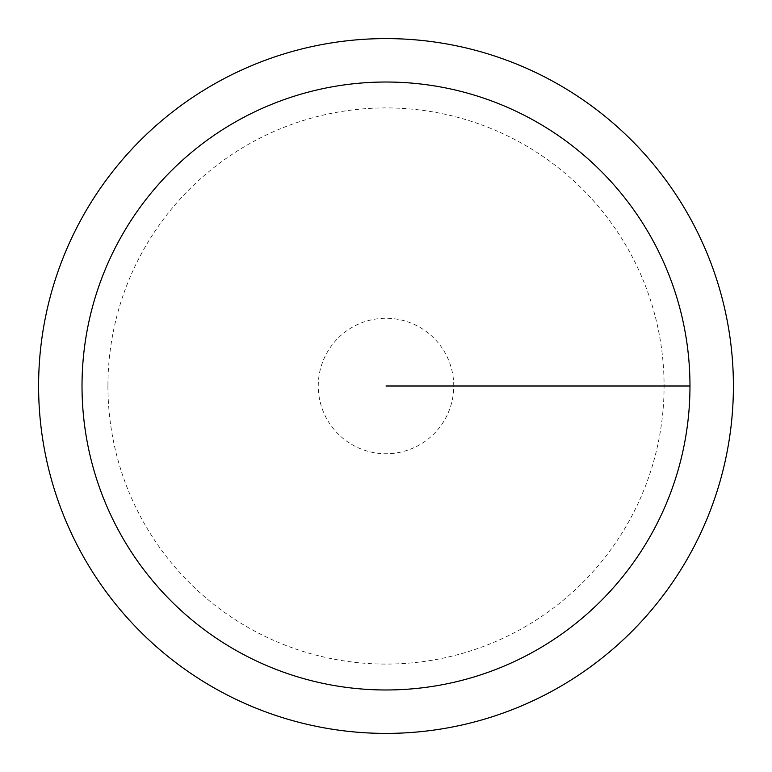 <?xml version="1.0" encoding="UTF-8"?>
<svg xmlns="http://www.w3.org/2000/svg" width="772" height="772" viewBox="0 0 772 772"><rect width="100%" height="100%" fill="white"/><g stroke="black" fill="none" stroke-linecap="round" stroke-linejoin="round"><path stroke-width="0.58" stroke-dasharray="3.86 2.9" d="M733.4 386A347.4 347.4 0 0 1 212.3 686.858A347.4 347.4 0 0 1 212.3 85.142A347.4 347.4 0 0 1 733.4 386M38.6 386A347.4 347.4 0 0 0 559.7 686.858A347.4 347.4 0 0 0 559.7 85.142A347.4 347.4 0 0 0 38.6 386A347.4 347.4 0 0 1 559.7 85.142A347.4 347.4 0 0 1 559.7 686.858A347.4 347.4 0 0 1 38.6 386A347.4 347.4 0 0 1 559.7 85.142A347.4 347.4 0 0 1 559.7 686.858A347.4 347.4 0 0 1 38.6 386M386 386L733.4 386L386 386M107.926 386A278.074 278.074 0 0 0 525.037 626.825A278.074 278.074 0 0 0 525.037 145.175A278.074 278.074 0 0 0 107.926 386M318.257 386A67.743 67.743 0 0 1 419.872 327.338A67.743 67.743 0 0 1 419.872 444.662A67.743 67.743 0 0 1 318.257 386"/><path stroke-width="1.16" d="M733.4 386A347.4 347.4 0 0 1 212.3 686.858A347.4 347.4 0 0 1 212.3 85.142A347.4 347.4 0 0 1 733.4 386M689.975 386A303.975 303.975 0 0 0 234.012 122.748A303.975 303.975 0 0 0 234.012 649.252A303.975 303.975 0 0 0 689.975 386L386 386"/></g></svg>
